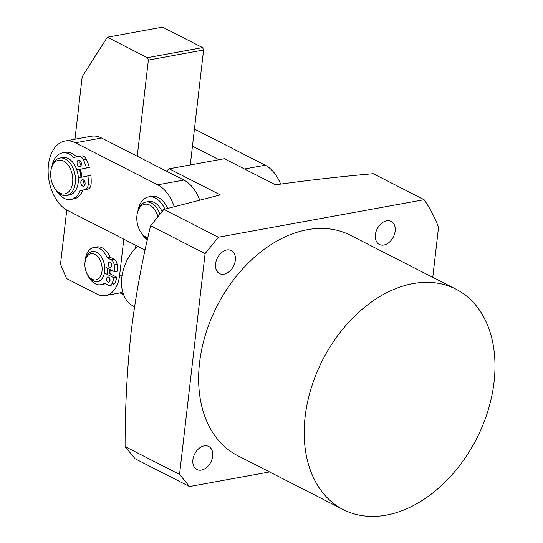 <?xml version="1.0" encoding="UTF-8"?>
<svg xmlns="http://www.w3.org/2000/svg" width="543" height="543" viewBox="0 0 543 543"><rect width="100%" height="100%" fill="white"/><g stroke="black" fill="none" stroke-linecap="round" stroke-linejoin="round"><path stroke-width="0.81" d="M85.373 260.396L85.665 259.215A15.231 9.618 79.7 0 1 92.222 251.538A15.231 9.618 79.7 0 1 96.6 252.271A15.231 9.618 79.7 0 1 104.785 268.181A15.231 9.618 79.7 0 1 97.686 281.505A15.231 9.618 79.7 0 1 93.308 280.765A15.231 9.618 79.7 0 1 88.842 276.638L88.156 275.634A13.331 8.416 79.7 0 1 85.373 260.396A13.331 8.416 79.7 0 1 94.944 254.321A13.331 8.416 79.7 0 1 101.996 271.127A13.331 8.416 79.7 0 1 92.059 279.251A13.331 8.416 79.7 0 1 88.156 275.634M110.27 269.525A15.231 9.618 79.7 0 1 109.557 273.563M109.659 269.213A14.281 9.014 79.7 0 1 108.933 273.244M107.704 268.215A15.231 9.618 79.7 0 1 106.89 274.215M137.528 246.189A38.085 26.6 117.1 0 0 131.474 253.14L130.985 253.819A34.277 23.946 117.1 0 0 124.225 267.047L123.96 267.842A38.085 26.6 117.1 0 0 133.524 306.225L134.535 306.741M131.474 253.14A38.085 26.6 117.1 0 0 123.96 267.842M123.471 294.326L120.363 292.738M110.324 262.235A2.667 1.683 79.7 0 1 111.756 265.025A2.667 1.683 79.7 0 1 110.514 267.353A2.667 1.683 79.7 0 1 109.747 267.224A2.667 1.683 79.7 0 1 108.315 264.441A2.667 1.683 79.7 0 1 109.557 262.106A2.667 1.683 79.7 0 1 110.324 262.235M108.607 277.127A2.667 1.683 79.7 0 1 110.039 279.91A2.667 1.683 79.7 0 1 108.797 282.245A2.667 1.683 79.7 0 1 108.03 282.116A2.667 1.683 79.7 0 1 106.598 279.326A2.667 1.683 79.7 0 1 107.84 276.998A2.667 1.683 79.7 0 1 108.607 277.127M85.061 262.025A18.93 11.946 79.7 0 1 93.878 247.479L96.79 246.95A18.93 11.946 79.7 0 1 102.233 247.866A18.93 11.946 79.7 0 1 110.086 257.233L114.111 259.289A5.715 3.604 79.7 0 1 117.105 264.38A26.77 16.901 79.7 0 1 117.471 271.188L114.566 271.717L105.865 267.278M108.077 272.803L116.772 277.242L113.86 277.778A26.77 16.901 79.7 0 1 112.048 283.473A5.715 3.604 79.7 0 1 109.924 285.387A5.715 3.604 79.7 0 1 108.281 285.109L104.256 283.052A18.93 11.946 79.7 0 1 100.672 284.715A18.93 11.946 79.7 0 1 95.229 283.799A18.93 11.946 79.7 0 1 87.287 274.222M93.878 247.479A18.93 11.946 79.7 0 1 99.328 248.395A18.93 11.946 79.7 0 1 107.181 257.762L110.086 257.233M111.261 263.212A2.667 1.683 -100.3 0 0 111.722 265.724M109.537 278.097A2.667 1.683 -100.3 0 0 109.998 280.609M116.772 277.242A26.77 16.901 79.7 0 1 114.953 282.944A5.715 3.604 79.7 0 1 112.829 284.858L109.924 285.387M105.376 283.622A18.93 11.946 79.7 0 1 103.584 284.186L100.672 284.715M114.111 259.289L111.206 259.819A5.715 3.604 79.7 0 1 114.2 264.909A26.77 16.901 79.7 0 1 114.566 271.717M111.206 259.819L107.181 257.762M113.86 277.778L105.166 273.333M78.586 160.137A3.333 2.104 79.7 0 1 78.613 160.131A3.333 2.104 79.7 0 1 81.274 163.009A3.333 2.104 79.7 0 1 79.841 166.681A3.333 2.104 79.7 0 1 79.807 166.687A3.333 2.104 79.7 0 1 77.147 163.816A3.333 2.104 79.7 0 1 78.586 160.137M82.339 179.679A3.333 2.104 79.7 0 1 82.366 179.672A3.333 2.104 79.7 0 1 85.034 182.55A3.333 2.104 79.7 0 1 83.595 186.222A3.333 2.104 79.7 0 1 83.568 186.229A3.333 2.104 79.7 0 1 80.9 183.351A3.333 2.104 79.7 0 1 82.339 179.679M91.122 183.839L88.217 184.376A33.469 21.123 79.7 0 0 87.959 175.891L90.864 175.362A33.469 21.123 79.7 0 1 91.122 183.839A7.14 4.507 79.7 0 1 87.871 189.107L82.991 190.111A23.661 14.932 79.7 0 1 74.031 198.874A23.661 14.932 79.7 0 1 73.814 198.914A23.661 14.932 79.7 0 1 73.59 198.948M82.991 190.111L80.086 190.641A23.661 14.932 79.7 0 1 71.126 199.403A23.661 14.932 79.7 0 1 70.909 199.444A23.661 14.932 79.7 0 1 56.18 190.328M51.857 166.626A23.661 14.932 79.7 0 1 62.194 152.936A23.661 14.932 79.7 0 1 62.411 152.895A23.661 14.932 79.7 0 1 73.705 157.456L78.586 156.445A7.14 4.507 79.7 0 1 78.654 156.432A7.14 4.507 79.7 0 1 83.534 160.009A33.469 21.123 79.7 0 1 86.432 167.943L76.821 169.932M65.099 152.407A23.661 14.932 79.7 0 1 65.323 152.366A23.661 14.932 79.7 0 1 76.556 156.866M80.242 160.809A3.333 2.104 -100.3 0 0 81.09 165.479M83.995 180.351A3.333 2.104 -100.3 0 0 84.844 185.02M78.715 156.418L81.491 155.916A7.14 4.507 79.7 0 1 81.559 155.902A7.14 4.507 79.7 0 1 86.439 159.479A33.469 21.123 79.7 0 1 89.337 167.414L80.018 169.341M89.337 167.414L86.432 167.943M88.217 184.376A7.14 4.507 79.7 0 1 84.966 189.636L80.086 190.641M87.959 175.891L78.348 177.88M111.206 270.007A17.138 10.819 79.7 0 1 110.629 273.787A17.138 10.819 79.7 0 1 110.555 274.072M110.501 274.039A15.231 9.618 -100.3 0 0 110.772 273.17M107.324 37.223L147.37 57.68L202.58 47.608L162.54 27.15L107.324 37.223L82.203 76.658L74.961 139.225M202.58 47.608L203.591 50.004L148.375 60.076L137.25 156.248M190.288 164.957L203.591 50.004M135.886 245.355L135.56 248.178M66.769 210.026L60.511 264.163L66.551 278.566L96.885 294.062A30.469 19.229 -100.3 0 0 105.654 295.541A30.469 19.229 -100.3 0 0 119.596 275.484L123.797 239.178M148.375 60.076L147.37 57.68M105.654 295.541L118.727 293.152A30.469 19.229 -100.3 0 0 122.643 291.72M147.832 237.807A17.138 10.819 79.7 0 1 144.709 236.314A17.138 10.819 79.7 0 1 141.004 232.458A17.138 10.819 79.7 0 1 137.427 212.863L137.718 211.682A19.039 12.021 79.7 0 1 145.911 202.084L148.816 201.548A19.039 12.021 79.7 0 1 155.753 203.36A19.039 12.021 79.7 0 1 162.072 211.607M147.608 238.791A19.039 12.021 79.7 0 1 145.809 237.739A19.039 12.021 79.7 0 1 141.689 233.456L141.004 232.458M145.911 202.084A19.039 12.021 79.7 0 1 152.841 203.89A19.039 12.021 79.7 0 1 159.968 214.173M137.427 212.863A17.138 10.819 79.7 0 1 151.035 205.845A17.138 10.819 79.7 0 1 157.938 216.657M51.273 168.853L51.565 167.672A19.039 12.021 79.7 0 1 59.757 158.074L62.662 157.545A19.039 12.021 79.7 0 1 67.108 158.006A19.039 12.021 79.7 0 1 78.328 177.554A19.039 12.021 79.7 0 1 69.497 195.005L66.592 195.534A19.039 12.021 79.7 0 1 62.14 195.073A19.039 12.021 79.7 0 1 55.535 189.446L54.85 188.448A17.138 10.819 79.7 0 1 51.273 168.853A17.138 10.819 79.7 0 1 62.649 160.626A17.138 10.819 79.7 0 1 72.755 181.281A17.138 10.819 79.7 0 1 60.789 193.512A17.138 10.819 79.7 0 1 54.85 188.448M59.757 158.074A19.039 12.021 79.7 0 1 64.203 158.536A19.039 12.021 79.7 0 1 75.423 178.084A19.039 12.021 79.7 0 1 66.592 195.534M79.991 169.273A19.039 12.021 79.7 0 1 81.538 177.222M79.393 169.402A18.089 11.417 79.7 0 1 80.934 177.344M138.003 210.636A23.661 14.932 79.7 0 1 148.565 196.905L151.47 196.369A23.661 14.932 79.7 0 1 158.278 197.523A23.661 14.932 79.7 0 1 167.692 208.315M147.268 240.298A23.661 14.932 79.7 0 1 142.334 234.332M148.565 196.905A23.661 14.932 79.7 0 1 155.373 198.052A23.661 14.932 79.7 0 1 164.902 209.109M455.903 289.147L350.33 235.228A123.77 86.459 117.1 0 0 307.419 229.696A123.77 86.459 117.1 0 0 205.661 334.06A123.77 86.459 117.1 0 0 237.725 455.672L343.291 509.599A123.77 86.459 -62.9 0 1 311.234 387.98A123.77 86.459 -62.9 0 1 412.985 283.616A123.77 86.459 -62.9 0 1 455.903 289.147A123.77 86.459 -62.9 0 1 487.96 410.766A123.77 86.459 -62.9 0 1 386.202 515.131A123.77 86.459 -62.9 0 1 343.291 509.599M226.852 249.97A12.951 9.048 -62.9 0 1 231.338 250.554A12.951 9.048 -62.9 0 1 234.691 263.274A12.951 9.048 -62.9 0 1 224.049 274.195A12.951 9.048 -62.9 0 1 219.555 273.611A12.951 9.048 -62.9 0 1 216.202 260.891A12.951 9.048 -62.9 0 1 226.852 249.97M204.182 445.864A12.951 9.048 -62.9 0 1 208.675 446.448A12.951 9.048 -62.9 0 1 212.028 459.168A12.951 9.048 -62.9 0 1 201.378 470.089A12.951 9.048 -62.9 0 1 196.892 469.505A12.951 9.048 -62.9 0 1 193.539 456.785A12.951 9.048 -62.9 0 1 204.182 445.864M386.677 220.811A12.951 9.048 -62.9 0 1 391.164 221.388A12.951 9.048 -62.9 0 1 394.517 234.114A12.951 9.048 -62.9 0 1 383.874 245.029A12.951 9.048 -62.9 0 1 379.381 244.452A12.951 9.048 -62.9 0 1 376.027 231.732A12.951 9.048 -62.9 0 1 386.677 220.811M432.757 277.33L438.547 227.3A201.847 140.997 117.1 0 0 424.103 199.688L218.367 237.223L205.098 253.595L150.621 225.766C142.123 260.28 135.607 295.928 131.06 332.71C127.069 369.715 125.066 407.678 125.073 446.59L135.044 458.72L189.521 486.542L269.566 471.942M150.621 225.766L163.898 209.401L220.315 194.903L169.212 168.798L224.422 158.726L275.532 184.83C306.931 180.378 339.504 176.665 373.238 173.699L424.103 199.688M205.098 253.595L179.543 474.419L189.521 486.542M179.543 474.419L125.073 446.59M163.898 209.401L218.367 237.223M169.212 168.798L166.375 171.12M192.46 146.169L218.985 159.717M280.636 184.091A36.177 22.833 -100.3 0 0 265.208 165.201L194.442 129.051M81.83 177.161A19.039 12.021 -100.3 0 0 80.303 169.28M145.103 250.065L67.59 210.467A36.177 22.833 79.7 0 1 48.157 172.694A36.177 22.833 79.7 0 1 65.011 141.037A36.177 22.833 79.7 0 1 75.423 142.795L157.694 184.817A36.177 22.833 79.7 0 1 174.154 206.496M199.6 199.776A36.177 22.833 -100.3 0 0 183.846 180.045L101.575 138.024A36.177 22.833 -100.3 0 0 91.17 136.266L65.011 141.037M117.105 264.38L114.2 264.909M114.953 282.944L112.048 283.473M86.439 159.479L83.534 160.009M87.871 189.107L84.966 189.636M122.161 275.016L119.596 275.484M244.499 168.982L265.208 165.201M101.575 138.024L75.423 142.795M157.694 184.817L183.846 180.045M92.222 251.538L95.127 251.002M97.686 281.505L100.591 280.975M123.641 294.761L119.935 292.867M73.814 198.914L70.909 199.444M65.323 152.366L62.411 152.895M81.559 155.902L78.654 156.432"/></g></svg>
